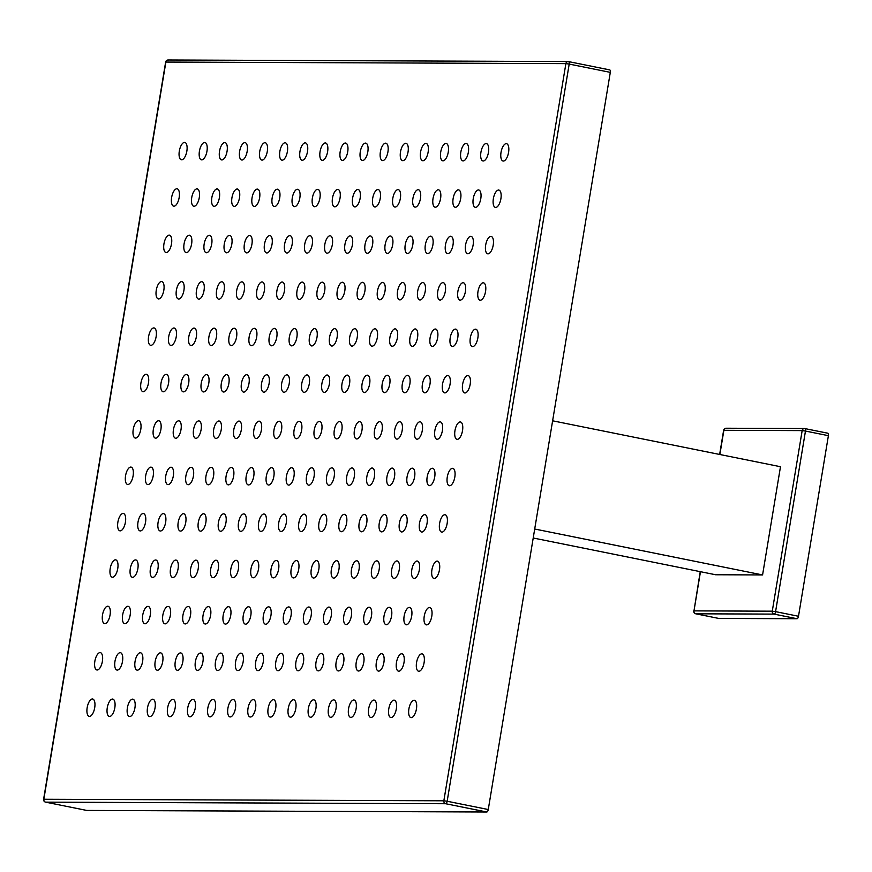 <?xml version="1.0" encoding="UTF-8"?>
<svg xmlns="http://www.w3.org/2000/svg" width="872" height="872" viewBox="0 0 872 872"><rect width="100%" height="100%" fill="white"/><g stroke="black" fill="none" stroke-linecap="round" stroke-linejoin="round"><path stroke-width="1.31" d="M86.775 810.437L486.783 812.006L445.679 803.722L45.671 802.153L86.775 810.437A2.518 1.057 101.4 0 1 86.688 810.426A2.518 1.057 101.4 0 1 86.611 810.404M488.266 809.532L610.302 72.365L569.198 64.081L447.162 801.248L488.266 809.532A2.518 1.057 101.4 0 1 486.783 812.006M568.697 61.639L609.637 69.891A2.518 1.057 101.4 0 1 609.724 69.902A2.518 1.057 101.4 0 1 610.302 72.365M508.572 152.371A8.84 3.717 -78.6 0 0 506.458 143.673A8.84 3.717 -78.6 0 0 501.16 151.619A8.84 3.717 -78.6 0 0 502.97 161.004A8.84 3.717 -78.6 0 0 508.572 152.371M488.473 152.295A8.84 3.717 -78.6 0 0 486.358 143.586A8.84 3.717 -78.6 0 0 481.061 151.543A8.84 3.717 -78.6 0 0 482.859 160.928A8.84 3.717 -78.6 0 0 488.473 152.295M468.362 152.208A8.84 3.717 -78.6 0 0 466.248 143.509A8.84 3.717 -78.6 0 0 460.95 151.466A8.84 3.717 -78.6 0 0 462.749 160.851A8.84 3.717 -78.6 0 0 468.362 152.208M448.252 152.131A8.84 3.717 -78.6 0 0 446.137 143.433A8.84 3.717 -78.6 0 0 440.84 151.39A8.84 3.717 -78.6 0 0 442.649 160.775A8.84 3.717 -78.6 0 0 448.252 152.131M428.141 152.055A8.84 3.717 -78.6 0 0 426.037 143.357A8.84 3.717 -78.6 0 0 420.729 151.303A8.84 3.717 -78.6 0 0 422.538 160.688A8.84 3.717 -78.6 0 0 428.141 152.055M408.042 151.979A8.84 3.717 -78.6 0 0 405.927 143.28A8.84 3.717 -78.6 0 0 400.63 151.227A8.84 3.717 -78.6 0 0 402.428 160.612A8.84 3.717 -78.6 0 0 408.042 151.979M387.931 151.902A8.84 3.717 -78.6 0 0 385.816 143.193A8.84 3.717 -78.6 0 0 380.519 151.15A8.84 3.717 -78.6 0 0 382.328 160.535A8.84 3.717 -78.6 0 0 387.931 151.902M367.821 151.815A8.84 3.717 -78.6 0 0 365.706 143.117A8.84 3.717 -78.6 0 0 360.409 151.074A8.84 3.717 -78.6 0 0 362.218 160.459A8.84 3.717 -78.6 0 0 367.821 151.815M347.721 151.739A8.84 3.717 -78.6 0 0 345.606 143.041A8.84 3.717 -78.6 0 0 340.309 150.987A8.84 3.717 -78.6 0 0 342.107 160.372A8.84 3.717 -78.6 0 0 347.721 151.739M327.61 151.663A8.84 3.717 -78.6 0 0 325.496 142.964A8.84 3.717 -78.6 0 0 320.198 150.91A8.84 3.717 -78.6 0 0 321.997 160.295A8.84 3.717 -78.6 0 0 327.61 151.663M307.5 151.586A8.84 3.717 -78.6 0 0 305.385 142.877A8.84 3.717 -78.6 0 0 300.088 150.834A8.84 3.717 -78.6 0 0 301.897 160.219A8.84 3.717 -78.6 0 0 307.5 151.586M287.389 151.499A8.84 3.717 -78.6 0 0 285.286 142.801A8.84 3.717 -78.6 0 0 279.977 150.758A8.84 3.717 -78.6 0 0 281.787 160.143A8.84 3.717 -78.6 0 0 287.389 151.499M267.29 151.423A8.84 3.717 -78.6 0 0 265.175 142.725A8.84 3.717 -78.6 0 0 259.878 150.682A8.84 3.717 -78.6 0 0 261.676 160.056A8.84 3.717 -78.6 0 0 267.29 151.423M247.179 151.346A8.84 3.717 -78.6 0 0 245.065 142.648A8.84 3.717 -78.6 0 0 239.767 150.594A8.84 3.717 -78.6 0 0 241.577 159.979A8.84 3.717 -78.6 0 0 247.179 151.346M227.069 151.27A8.84 3.717 -78.6 0 0 224.954 142.572A8.84 3.717 -78.6 0 0 219.657 150.518A8.84 3.717 -78.6 0 0 221.466 159.903A8.84 3.717 -78.6 0 0 227.069 151.27M206.969 151.194A8.84 3.717 -78.6 0 0 204.855 142.485A8.84 3.717 -78.6 0 0 199.557 150.442A8.84 3.717 -78.6 0 0 201.356 159.827A8.84 3.717 -78.6 0 0 206.969 151.194M186.859 151.107A8.84 3.717 -78.6 0 0 184.744 142.409A8.84 3.717 -78.6 0 0 179.447 150.365A8.84 3.717 -78.6 0 0 181.245 159.75A8.84 3.717 -78.6 0 0 186.859 151.107M500.899 198.751A8.84 3.717 -78.6 0 0 498.784 190.052A8.84 3.717 -78.6 0 0 493.487 198.009A8.84 3.717 -78.6 0 0 495.285 207.383A8.84 3.717 -78.6 0 0 500.899 198.751M480.788 198.674A8.84 3.717 -78.6 0 0 478.673 189.976A8.84 3.717 -78.6 0 0 473.376 197.922A8.84 3.717 -78.6 0 0 475.186 207.307A8.84 3.717 -78.6 0 0 480.788 198.674M460.678 198.598A8.84 3.717 -78.6 0 0 458.563 189.889A8.84 3.717 -78.6 0 0 453.266 197.846A8.84 3.717 -78.6 0 0 455.075 207.231A8.84 3.717 -78.6 0 0 460.678 198.598M440.578 198.511A8.84 3.717 -78.6 0 0 438.463 189.813A8.84 3.717 -78.6 0 0 433.166 197.77A8.84 3.717 -78.6 0 0 434.965 207.155A8.84 3.717 -78.6 0 0 440.578 198.511M420.468 198.435A8.84 3.717 -78.6 0 0 418.353 189.736A8.84 3.717 -78.6 0 0 413.055 197.693A8.84 3.717 -78.6 0 0 414.865 207.078A8.84 3.717 -78.6 0 0 420.468 198.435M400.357 198.358A8.84 3.717 -78.6 0 0 398.242 189.66A8.84 3.717 -78.6 0 0 392.945 197.606A8.84 3.717 -78.6 0 0 394.754 206.991A8.84 3.717 -78.6 0 0 400.357 198.358M380.257 198.282A8.84 3.717 -78.6 0 0 378.143 189.584A8.84 3.717 -78.6 0 0 372.835 197.53A8.84 3.717 -78.6 0 0 374.644 206.915A8.84 3.717 -78.6 0 0 380.257 198.282M360.147 198.206A8.84 3.717 -78.6 0 0 358.032 189.496A8.84 3.717 -78.6 0 0 352.735 197.454A8.84 3.717 -78.6 0 0 354.533 206.838A8.84 3.717 -78.6 0 0 360.147 198.206M340.036 198.118A8.84 3.717 -78.6 0 0 337.922 189.42A8.84 3.717 -78.6 0 0 332.624 197.377A8.84 3.717 -78.6 0 0 334.434 206.762A8.84 3.717 -78.6 0 0 340.036 198.118M319.926 198.042A8.84 3.717 -78.6 0 0 317.811 189.344A8.84 3.717 -78.6 0 0 312.514 197.29A8.84 3.717 -78.6 0 0 314.323 206.675A8.84 3.717 -78.6 0 0 319.926 198.042M299.826 197.966A8.84 3.717 -78.6 0 0 297.712 189.268A8.84 3.717 -78.6 0 0 292.414 197.214A8.84 3.717 -78.6 0 0 294.213 206.599A8.84 3.717 -78.6 0 0 299.826 197.966M279.716 197.89A8.84 3.717 -78.6 0 0 277.601 189.18A8.84 3.717 -78.6 0 0 272.304 197.137A8.84 3.717 -78.6 0 0 274.113 206.522A8.84 3.717 -78.6 0 0 279.716 197.89M259.605 197.802A8.84 3.717 -78.6 0 0 257.491 189.104A8.84 3.717 -78.6 0 0 252.193 197.061A8.84 3.717 -78.6 0 0 254.003 206.446A8.84 3.717 -78.6 0 0 259.605 197.802M239.506 197.726A8.84 3.717 -78.6 0 0 237.391 189.028A8.84 3.717 -78.6 0 0 232.083 196.985A8.84 3.717 -78.6 0 0 233.892 206.37A8.84 3.717 -78.6 0 0 239.506 197.726M219.395 197.65A8.84 3.717 -78.6 0 0 217.281 188.952A8.84 3.717 -78.6 0 0 211.983 196.898A8.84 3.717 -78.6 0 0 213.782 206.283A8.84 3.717 -78.6 0 0 219.395 197.65M199.285 197.573A8.84 3.717 -78.6 0 0 197.17 188.875A8.84 3.717 -78.6 0 0 191.873 196.821A8.84 3.717 -78.6 0 0 193.682 206.206A8.84 3.717 -78.6 0 0 199.285 197.573M179.174 197.497A8.84 3.717 -78.6 0 0 177.06 188.788A8.84 3.717 -78.6 0 0 171.762 196.745A8.84 3.717 -78.6 0 0 173.572 206.13A8.84 3.717 -78.6 0 0 179.174 197.497M493.214 245.13A8.84 3.717 -78.6 0 0 491.1 236.432A8.84 3.717 -78.6 0 0 485.802 244.389A8.84 3.717 -78.6 0 0 487.612 253.774A8.84 3.717 -78.6 0 0 493.214 245.13M473.115 245.054A8.84 3.717 -78.6 0 0 471 236.356A8.84 3.717 -78.6 0 0 465.703 244.313A8.84 3.717 -78.6 0 0 467.501 253.687A8.84 3.717 -78.6 0 0 473.115 245.054M453.004 244.978A8.84 3.717 -78.6 0 0 450.889 236.279A8.84 3.717 -78.6 0 0 445.592 244.225A8.84 3.717 -78.6 0 0 447.401 253.61A8.84 3.717 -78.6 0 0 453.004 244.978M432.894 244.901A8.84 3.717 -78.6 0 0 430.779 236.192A8.84 3.717 -78.6 0 0 425.482 244.149A8.84 3.717 -78.6 0 0 427.291 253.534A8.84 3.717 -78.6 0 0 432.894 244.901M412.794 244.825A8.84 3.717 -78.6 0 0 410.679 236.116A8.84 3.717 -78.6 0 0 405.371 244.073A8.84 3.717 -78.6 0 0 407.18 253.458A8.84 3.717 -78.6 0 0 412.794 244.825M392.683 244.738A8.84 3.717 -78.6 0 0 390.569 236.04A8.84 3.717 -78.6 0 0 385.271 243.996A8.84 3.717 -78.6 0 0 387.07 253.381A8.84 3.717 -78.6 0 0 392.683 244.738M372.573 244.661A8.84 3.717 -78.6 0 0 370.458 235.963A8.84 3.717 -78.6 0 0 365.161 243.909A8.84 3.717 -78.6 0 0 366.97 253.294A8.84 3.717 -78.6 0 0 372.573 244.661M352.462 244.585A8.84 3.717 -78.6 0 0 350.348 235.887A8.84 3.717 -78.6 0 0 345.05 243.833A8.84 3.717 -78.6 0 0 346.86 253.218A8.84 3.717 -78.6 0 0 352.462 244.585M332.363 244.509A8.84 3.717 -78.6 0 0 330.248 235.8A8.84 3.717 -78.6 0 0 324.951 243.757A8.84 3.717 -78.6 0 0 326.749 253.142A8.84 3.717 -78.6 0 0 332.363 244.509M312.252 244.422A8.84 3.717 -78.6 0 0 310.138 235.723A8.84 3.717 -78.6 0 0 304.84 243.68A8.84 3.717 -78.6 0 0 306.65 253.065A8.84 3.717 -78.6 0 0 312.252 244.422M292.142 244.345A8.84 3.717 -78.6 0 0 290.027 235.647A8.84 3.717 -78.6 0 0 284.73 243.604A8.84 3.717 -78.6 0 0 286.539 252.978A8.84 3.717 -78.6 0 0 292.142 244.345M272.042 244.269A8.84 3.717 -78.6 0 0 269.928 235.571A8.84 3.717 -78.6 0 0 264.619 243.517A8.84 3.717 -78.6 0 0 266.429 252.902A8.84 3.717 -78.6 0 0 272.042 244.269M251.932 244.193A8.84 3.717 -78.6 0 0 249.817 235.484A8.84 3.717 -78.6 0 0 244.52 243.441A8.84 3.717 -78.6 0 0 246.318 252.826A8.84 3.717 -78.6 0 0 251.932 244.193M231.821 244.106A8.84 3.717 -78.6 0 0 229.707 235.407A8.84 3.717 -78.6 0 0 224.409 243.364A8.84 3.717 -78.6 0 0 226.219 252.749A8.84 3.717 -78.6 0 0 231.821 244.106M211.711 244.029A8.84 3.717 -78.6 0 0 209.596 235.331A8.84 3.717 -78.6 0 0 204.299 243.288A8.84 3.717 -78.6 0 0 206.108 252.673A8.84 3.717 -78.6 0 0 211.711 244.029M191.611 243.953A8.84 3.717 -78.6 0 0 189.496 235.255A8.84 3.717 -78.6 0 0 184.199 243.201A8.84 3.717 -78.6 0 0 185.998 252.586A8.84 3.717 -78.6 0 0 191.611 243.953M171.501 243.877A8.84 3.717 -78.6 0 0 169.386 235.178A8.84 3.717 -78.6 0 0 164.089 243.125A8.84 3.717 -78.6 0 0 165.898 252.509A8.84 3.717 -78.6 0 0 171.501 243.877M485.541 291.521A8.84 3.717 -78.6 0 0 483.426 282.811A8.84 3.717 -78.6 0 0 478.129 290.768A8.84 3.717 -78.6 0 0 479.938 300.153A8.84 3.717 -78.6 0 0 485.541 291.521M465.43 291.433A8.84 3.717 -78.6 0 0 463.315 282.735A8.84 3.717 -78.6 0 0 458.018 290.692A8.84 3.717 -78.6 0 0 459.827 300.077A8.84 3.717 -78.6 0 0 465.43 291.433M445.33 291.357A8.84 3.717 -78.6 0 0 443.216 282.659A8.84 3.717 -78.6 0 0 437.908 290.616A8.84 3.717 -78.6 0 0 439.717 299.99A8.84 3.717 -78.6 0 0 445.33 291.357M425.22 291.281A8.84 3.717 -78.6 0 0 423.105 282.583A8.84 3.717 -78.6 0 0 417.808 290.529A8.84 3.717 -78.6 0 0 419.606 299.913A8.84 3.717 -78.6 0 0 425.22 291.281M405.109 291.204A8.84 3.717 -78.6 0 0 402.995 282.506A8.84 3.717 -78.6 0 0 397.697 290.452A8.84 3.717 -78.6 0 0 399.507 299.837A8.84 3.717 -78.6 0 0 405.109 291.204M384.999 291.128A8.84 3.717 -78.6 0 0 382.884 282.419A8.84 3.717 -78.6 0 0 377.587 290.376A8.84 3.717 -78.6 0 0 379.396 299.761A8.84 3.717 -78.6 0 0 384.999 291.128M364.899 291.041A8.84 3.717 -78.6 0 0 362.785 282.343A8.84 3.717 -78.6 0 0 357.487 290.3A8.84 3.717 -78.6 0 0 359.286 299.685A8.84 3.717 -78.6 0 0 364.899 291.041M344.789 290.965A8.84 3.717 -78.6 0 0 342.674 282.266A8.84 3.717 -78.6 0 0 337.377 290.213A8.84 3.717 -78.6 0 0 339.186 299.597A8.84 3.717 -78.6 0 0 344.789 290.965M324.678 290.888A8.84 3.717 -78.6 0 0 322.564 282.19A8.84 3.717 -78.6 0 0 317.266 290.136A8.84 3.717 -78.6 0 0 319.076 299.521A8.84 3.717 -78.6 0 0 324.678 290.888M304.579 290.812A8.84 3.717 -78.6 0 0 302.464 282.103A8.84 3.717 -78.6 0 0 297.156 290.06A8.84 3.717 -78.6 0 0 298.965 299.445A8.84 3.717 -78.6 0 0 304.579 290.812M284.468 290.725A8.84 3.717 -78.6 0 0 282.354 282.027A8.84 3.717 -78.6 0 0 277.056 289.984A8.84 3.717 -78.6 0 0 278.855 299.368A8.84 3.717 -78.6 0 0 284.468 290.725M264.358 290.649A8.84 3.717 -78.6 0 0 262.243 281.95A8.84 3.717 -78.6 0 0 256.946 289.907A8.84 3.717 -78.6 0 0 258.755 299.281A8.84 3.717 -78.6 0 0 264.358 290.649M244.247 290.572A8.84 3.717 -78.6 0 0 242.133 281.874A8.84 3.717 -78.6 0 0 236.835 289.82A8.84 3.717 -78.6 0 0 238.645 299.205A8.84 3.717 -78.6 0 0 244.247 290.572M224.148 290.496A8.84 3.717 -78.6 0 0 222.033 281.798A8.84 3.717 -78.6 0 0 216.736 289.744A8.84 3.717 -78.6 0 0 218.534 299.129A8.84 3.717 -78.6 0 0 224.148 290.496M204.037 290.42A8.84 3.717 -78.6 0 0 201.923 281.711A8.84 3.717 -78.6 0 0 196.625 289.668A8.84 3.717 -78.6 0 0 198.424 299.052A8.84 3.717 -78.6 0 0 204.037 290.42M183.927 290.332A8.84 3.717 -78.6 0 0 181.812 281.634A8.84 3.717 -78.6 0 0 176.515 289.591A8.84 3.717 -78.6 0 0 178.324 298.976A8.84 3.717 -78.6 0 0 183.927 290.332M163.827 290.256A8.84 3.717 -78.6 0 0 161.712 281.558A8.84 3.717 -78.6 0 0 156.404 289.504A8.84 3.717 -78.6 0 0 158.214 298.889A8.84 3.717 -78.6 0 0 163.827 290.256M477.867 337.9A8.84 3.717 -78.6 0 0 475.752 329.202A8.84 3.717 -78.6 0 0 470.444 337.148A8.84 3.717 -78.6 0 0 472.253 346.533A8.84 3.717 -78.6 0 0 477.867 337.9M457.756 337.824A8.84 3.717 -78.6 0 0 455.642 329.115A8.84 3.717 -78.6 0 0 450.344 337.072A8.84 3.717 -78.6 0 0 452.143 346.457A8.84 3.717 -78.6 0 0 457.756 337.824M437.646 337.737A8.84 3.717 -78.6 0 0 435.531 329.038A8.84 3.717 -78.6 0 0 430.234 336.995A8.84 3.717 -78.6 0 0 432.043 346.38A8.84 3.717 -78.6 0 0 437.646 337.737M417.535 337.66A8.84 3.717 -78.6 0 0 415.421 328.962A8.84 3.717 -78.6 0 0 410.123 336.919A8.84 3.717 -78.6 0 0 411.933 346.304A8.84 3.717 -78.6 0 0 417.535 337.66M397.436 337.584A8.84 3.717 -78.6 0 0 395.321 328.886A8.84 3.717 -78.6 0 0 390.024 336.832A8.84 3.717 -78.6 0 0 391.822 346.217A8.84 3.717 -78.6 0 0 397.436 337.584M377.325 337.508A8.84 3.717 -78.6 0 0 375.211 328.809A8.84 3.717 -78.6 0 0 369.913 336.756A8.84 3.717 -78.6 0 0 371.712 346.14A8.84 3.717 -78.6 0 0 377.325 337.508M357.215 337.431A8.84 3.717 -78.6 0 0 355.1 328.722A8.84 3.717 -78.6 0 0 349.803 336.679A8.84 3.717 -78.6 0 0 351.612 346.064A8.84 3.717 -78.6 0 0 357.215 337.431M337.104 337.344A8.84 3.717 -78.6 0 0 335.001 328.646A8.84 3.717 -78.6 0 0 329.692 336.603A8.84 3.717 -78.6 0 0 331.502 345.988A8.84 3.717 -78.6 0 0 337.104 337.344M317.005 337.268A8.84 3.717 -78.6 0 0 314.89 328.57A8.84 3.717 -78.6 0 0 309.593 336.516A8.84 3.717 -78.6 0 0 311.391 345.901A8.84 3.717 -78.6 0 0 317.005 337.268M296.894 337.192A8.84 3.717 -78.6 0 0 294.78 328.493A8.84 3.717 -78.6 0 0 289.482 336.439A8.84 3.717 -78.6 0 0 291.292 345.824A8.84 3.717 -78.6 0 0 296.894 337.192M276.784 337.115A8.84 3.717 -78.6 0 0 274.669 328.406A8.84 3.717 -78.6 0 0 269.372 336.363A8.84 3.717 -78.6 0 0 271.181 345.748A8.84 3.717 -78.6 0 0 276.784 337.115M256.684 337.028A8.84 3.717 -78.6 0 0 254.57 328.33A8.84 3.717 -78.6 0 0 249.272 336.287A8.84 3.717 -78.6 0 0 251.071 345.672A8.84 3.717 -78.6 0 0 256.684 337.028M236.574 336.952A8.84 3.717 -78.6 0 0 234.459 328.253A8.84 3.717 -78.6 0 0 229.162 336.211A8.84 3.717 -78.6 0 0 230.96 345.585A8.84 3.717 -78.6 0 0 236.574 336.952M216.463 336.875A8.84 3.717 -78.6 0 0 214.349 328.177A8.84 3.717 -78.6 0 0 209.051 336.123A8.84 3.717 -78.6 0 0 210.861 345.508A8.84 3.717 -78.6 0 0 216.463 336.875M196.353 336.799A8.84 3.717 -78.6 0 0 194.249 328.101A8.84 3.717 -78.6 0 0 188.941 336.047A8.84 3.717 -78.6 0 0 190.75 345.432A8.84 3.717 -78.6 0 0 196.353 336.799M176.253 336.723A8.84 3.717 -78.6 0 0 174.138 328.014A8.84 3.717 -78.6 0 0 168.841 335.971A8.84 3.717 -78.6 0 0 170.64 345.356A8.84 3.717 -78.6 0 0 176.253 336.723M156.143 336.636A8.84 3.717 -78.6 0 0 154.028 327.937A8.84 3.717 -78.6 0 0 148.731 335.894A8.84 3.717 -78.6 0 0 150.54 345.279A8.84 3.717 -78.6 0 0 156.143 336.636M470.182 384.28A8.84 3.717 -78.6 0 0 468.068 375.581A8.84 3.717 -78.6 0 0 462.77 383.538A8.84 3.717 -78.6 0 0 464.58 392.912A8.84 3.717 -78.6 0 0 470.182 384.28M450.072 384.203A8.84 3.717 -78.6 0 0 447.957 375.505A8.84 3.717 -78.6 0 0 442.66 383.451A8.84 3.717 -78.6 0 0 444.469 392.836A8.84 3.717 -78.6 0 0 450.072 384.203M429.972 384.127A8.84 3.717 -78.6 0 0 427.858 375.418A8.84 3.717 -78.6 0 0 422.56 383.375A8.84 3.717 -78.6 0 0 424.359 392.76A8.84 3.717 -78.6 0 0 429.972 384.127M409.862 384.04A8.84 3.717 -78.6 0 0 407.747 375.342A8.84 3.717 -78.6 0 0 402.45 383.298A8.84 3.717 -78.6 0 0 404.248 392.683A8.84 3.717 -78.6 0 0 409.862 384.04M389.751 383.963A8.84 3.717 -78.6 0 0 387.637 375.265A8.84 3.717 -78.6 0 0 382.339 383.222A8.84 3.717 -78.6 0 0 384.149 392.607A8.84 3.717 -78.6 0 0 389.751 383.963M369.641 383.887A8.84 3.717 -78.6 0 0 367.537 375.189A8.84 3.717 -78.6 0 0 362.229 383.135A8.84 3.717 -78.6 0 0 364.038 392.52A8.84 3.717 -78.6 0 0 369.641 383.887M349.541 383.811A8.84 3.717 -78.6 0 0 347.427 375.113A8.84 3.717 -78.6 0 0 342.129 383.059A8.84 3.717 -78.6 0 0 343.928 392.444A8.84 3.717 -78.6 0 0 349.541 383.811M329.431 383.735A8.84 3.717 -78.6 0 0 327.316 375.025A8.84 3.717 -78.6 0 0 322.019 382.982A8.84 3.717 -78.6 0 0 323.828 392.367A8.84 3.717 -78.6 0 0 329.431 383.735M309.32 383.647A8.84 3.717 -78.6 0 0 307.206 374.949A8.84 3.717 -78.6 0 0 301.908 382.906A8.84 3.717 -78.6 0 0 303.718 392.291A8.84 3.717 -78.6 0 0 309.32 383.647M289.221 383.571A8.84 3.717 -78.6 0 0 287.106 374.873A8.84 3.717 -78.6 0 0 281.809 382.819A8.84 3.717 -78.6 0 0 283.607 392.204A8.84 3.717 -78.6 0 0 289.221 383.571M269.11 383.495A8.84 3.717 -78.6 0 0 266.995 374.797A8.84 3.717 -78.6 0 0 261.698 382.743A8.84 3.717 -78.6 0 0 263.497 392.128A8.84 3.717 -78.6 0 0 269.11 383.495M249 383.418A8.84 3.717 -78.6 0 0 246.885 374.709A8.84 3.717 -78.6 0 0 241.588 382.666A8.84 3.717 -78.6 0 0 243.397 392.051A8.84 3.717 -78.6 0 0 249 383.418M228.889 383.331A8.84 3.717 -78.6 0 0 226.785 374.633A8.84 3.717 -78.6 0 0 221.477 382.59A8.84 3.717 -78.6 0 0 223.287 391.975A8.84 3.717 -78.6 0 0 228.889 383.331M208.79 383.255A8.84 3.717 -78.6 0 0 206.675 374.557A8.84 3.717 -78.6 0 0 201.378 382.514A8.84 3.717 -78.6 0 0 203.176 391.899A8.84 3.717 -78.6 0 0 208.79 383.255M188.679 383.179A8.84 3.717 -78.6 0 0 186.564 374.48A8.84 3.717 -78.6 0 0 181.267 382.427A8.84 3.717 -78.6 0 0 183.076 391.811A8.84 3.717 -78.6 0 0 188.679 383.179M168.569 383.102A8.84 3.717 -78.6 0 0 166.454 374.404A8.84 3.717 -78.6 0 0 161.156 382.35A8.84 3.717 -78.6 0 0 162.966 391.735A8.84 3.717 -78.6 0 0 168.569 383.102M148.469 383.026A8.84 3.717 -78.6 0 0 146.354 374.317A8.84 3.717 -78.6 0 0 141.057 382.274A8.84 3.717 -78.6 0 0 142.855 391.659A8.84 3.717 -78.6 0 0 148.469 383.026M462.509 430.659A8.84 3.717 -78.6 0 0 460.394 421.961A8.84 3.717 -78.6 0 0 455.097 429.918A8.84 3.717 -78.6 0 0 456.895 439.303A8.84 3.717 -78.6 0 0 462.509 430.659M442.398 430.583A8.84 3.717 -78.6 0 0 440.284 421.885A8.84 3.717 -78.6 0 0 434.986 429.842A8.84 3.717 -78.6 0 0 436.785 439.216A8.84 3.717 -78.6 0 0 442.398 430.583M422.288 430.506A8.84 3.717 -78.6 0 0 420.173 421.808A8.84 3.717 -78.6 0 0 414.876 429.754A8.84 3.717 -78.6 0 0 416.685 439.139A8.84 3.717 -78.6 0 0 422.288 430.506M402.177 430.43A8.84 3.717 -78.6 0 0 400.074 421.732A8.84 3.717 -78.6 0 0 394.765 429.678A8.84 3.717 -78.6 0 0 396.575 439.063A8.84 3.717 -78.6 0 0 402.177 430.43M382.078 430.354A8.84 3.717 -78.6 0 0 379.963 421.645A8.84 3.717 -78.6 0 0 374.666 429.602A8.84 3.717 -78.6 0 0 376.464 438.987A8.84 3.717 -78.6 0 0 382.078 430.354M361.967 430.267A8.84 3.717 -78.6 0 0 359.853 421.568A8.84 3.717 -78.6 0 0 354.555 429.525A8.84 3.717 -78.6 0 0 356.365 438.91A8.84 3.717 -78.6 0 0 361.967 430.267M341.857 430.19A8.84 3.717 -78.6 0 0 339.742 421.492A8.84 3.717 -78.6 0 0 334.445 429.438A8.84 3.717 -78.6 0 0 336.254 438.823A8.84 3.717 -78.6 0 0 341.857 430.19M321.757 430.114A8.84 3.717 -78.6 0 0 319.643 421.416A8.84 3.717 -78.6 0 0 314.345 429.362A8.84 3.717 -78.6 0 0 316.144 438.747A8.84 3.717 -78.6 0 0 321.757 430.114M301.647 430.038A8.84 3.717 -78.6 0 0 299.532 421.329A8.84 3.717 -78.6 0 0 294.235 429.286A8.84 3.717 -78.6 0 0 296.033 438.671A8.84 3.717 -78.6 0 0 301.647 430.038M281.536 429.951A8.84 3.717 -78.6 0 0 279.422 421.252A8.84 3.717 -78.6 0 0 274.124 429.209A8.84 3.717 -78.6 0 0 275.934 438.594A8.84 3.717 -78.6 0 0 281.536 429.951M261.426 429.874A8.84 3.717 -78.6 0 0 259.322 421.176A8.84 3.717 -78.6 0 0 254.014 429.133A8.84 3.717 -78.6 0 0 255.823 438.507A8.84 3.717 -78.6 0 0 261.426 429.874M241.326 429.798A8.84 3.717 -78.6 0 0 239.211 421.1A8.84 3.717 -78.6 0 0 233.914 429.046A8.84 3.717 -78.6 0 0 235.713 438.431A8.84 3.717 -78.6 0 0 241.326 429.798M221.215 429.722A8.84 3.717 -78.6 0 0 219.101 421.013A8.84 3.717 -78.6 0 0 213.804 428.97A8.84 3.717 -78.6 0 0 215.613 438.354A8.84 3.717 -78.6 0 0 221.215 429.722M201.105 429.645A8.84 3.717 -78.6 0 0 198.99 420.936A8.84 3.717 -78.6 0 0 193.693 428.893A8.84 3.717 -78.6 0 0 195.502 438.278A8.84 3.717 -78.6 0 0 201.105 429.645M181.005 429.558A8.84 3.717 -78.6 0 0 178.891 420.86A8.84 3.717 -78.6 0 0 173.593 428.817A8.84 3.717 -78.6 0 0 175.392 438.202A8.84 3.717 -78.6 0 0 181.005 429.558M160.895 429.482A8.84 3.717 -78.6 0 0 158.78 420.784A8.84 3.717 -78.6 0 0 153.483 428.73A8.84 3.717 -78.6 0 0 155.281 438.115A8.84 3.717 -78.6 0 0 160.895 429.482M140.784 429.406A8.84 3.717 -78.6 0 0 138.67 420.707A8.84 3.717 -78.6 0 0 133.372 428.653A8.84 3.717 -78.6 0 0 135.182 438.038A8.84 3.717 -78.6 0 0 140.784 429.406M454.824 477.049A8.84 3.717 -78.6 0 0 452.71 468.34A8.84 3.717 -78.6 0 0 447.412 476.297A8.84 3.717 -78.6 0 0 449.222 485.682A8.84 3.717 -78.6 0 0 454.824 477.049M434.714 476.962A8.84 3.717 -78.6 0 0 432.599 468.264A8.84 3.717 -78.6 0 0 427.302 476.221A8.84 3.717 -78.6 0 0 429.111 485.606A8.84 3.717 -78.6 0 0 434.714 476.962M414.614 476.886A8.84 3.717 -78.6 0 0 412.5 468.188A8.84 3.717 -78.6 0 0 407.202 476.145A8.84 3.717 -78.6 0 0 409.001 485.519A8.84 3.717 -78.6 0 0 414.614 476.886M394.504 476.81A8.84 3.717 -78.6 0 0 392.389 468.111A8.84 3.717 -78.6 0 0 387.092 476.058A8.84 3.717 -78.6 0 0 388.901 485.442A8.84 3.717 -78.6 0 0 394.504 476.81M374.393 476.733A8.84 3.717 -78.6 0 0 372.279 468.035A8.84 3.717 -78.6 0 0 366.981 475.981A8.84 3.717 -78.6 0 0 368.791 485.366A8.84 3.717 -78.6 0 0 374.393 476.733M354.294 476.657A8.84 3.717 -78.6 0 0 352.179 467.948A8.84 3.717 -78.6 0 0 346.871 475.905A8.84 3.717 -78.6 0 0 348.68 485.29A8.84 3.717 -78.6 0 0 354.294 476.657M334.183 476.57A8.84 3.717 -78.6 0 0 332.068 467.872A8.84 3.717 -78.6 0 0 326.771 475.829A8.84 3.717 -78.6 0 0 328.57 485.214A8.84 3.717 -78.6 0 0 334.183 476.57M314.073 476.493A8.84 3.717 -78.6 0 0 311.958 467.795A8.84 3.717 -78.6 0 0 306.661 475.741A8.84 3.717 -78.6 0 0 308.47 485.126A8.84 3.717 -78.6 0 0 314.073 476.493M293.962 476.417A8.84 3.717 -78.6 0 0 291.848 467.719A8.84 3.717 -78.6 0 0 286.55 475.665A8.84 3.717 -78.6 0 0 288.36 485.05A8.84 3.717 -78.6 0 0 293.962 476.417M273.863 476.341A8.84 3.717 -78.6 0 0 271.748 467.632A8.84 3.717 -78.6 0 0 266.451 475.589A8.84 3.717 -78.6 0 0 268.249 484.974A8.84 3.717 -78.6 0 0 273.863 476.341M253.752 476.254A8.84 3.717 -78.6 0 0 251.637 467.555A8.84 3.717 -78.6 0 0 246.34 475.513A8.84 3.717 -78.6 0 0 248.149 484.897A8.84 3.717 -78.6 0 0 253.752 476.254M233.642 476.177A8.84 3.717 -78.6 0 0 231.527 467.479A8.84 3.717 -78.6 0 0 226.23 475.436A8.84 3.717 -78.6 0 0 228.039 484.81A8.84 3.717 -78.6 0 0 233.642 476.177M213.542 476.101A8.84 3.717 -78.6 0 0 211.427 467.403A8.84 3.717 -78.6 0 0 206.119 475.349A8.84 3.717 -78.6 0 0 207.928 484.734A8.84 3.717 -78.6 0 0 213.542 476.101M193.431 476.025A8.84 3.717 -78.6 0 0 191.317 467.327A8.84 3.717 -78.6 0 0 186.019 475.273A8.84 3.717 -78.6 0 0 187.818 484.658A8.84 3.717 -78.6 0 0 193.431 476.025M173.321 475.949A8.84 3.717 -78.6 0 0 171.206 467.239A8.84 3.717 -78.6 0 0 165.909 475.196A8.84 3.717 -78.6 0 0 167.718 484.581A8.84 3.717 -78.6 0 0 173.321 475.949M153.21 475.861A8.84 3.717 -78.6 0 0 151.096 467.163A8.84 3.717 -78.6 0 0 145.798 475.12A8.84 3.717 -78.6 0 0 147.608 484.505A8.84 3.717 -78.6 0 0 153.21 475.861M133.111 475.785A8.84 3.717 -78.6 0 0 130.996 467.087A8.84 3.717 -78.6 0 0 125.699 475.033A8.84 3.717 -78.6 0 0 127.497 484.418A8.84 3.717 -78.6 0 0 133.111 475.785M447.151 523.429A8.84 3.717 -78.6 0 0 445.036 514.731A8.84 3.717 -78.6 0 0 439.739 522.677A8.84 3.717 -78.6 0 0 441.537 532.062A8.84 3.717 -78.6 0 0 447.151 523.429M427.04 523.353A8.84 3.717 -78.6 0 0 424.926 514.644A8.84 3.717 -78.6 0 0 419.628 522.601A8.84 3.717 -78.6 0 0 421.438 531.985A8.84 3.717 -78.6 0 0 427.04 523.353M406.93 523.265A8.84 3.717 -78.6 0 0 404.815 514.567A8.84 3.717 -78.6 0 0 399.518 522.524A8.84 3.717 -78.6 0 0 401.327 531.909A8.84 3.717 -78.6 0 0 406.93 523.265M386.83 523.189A8.84 3.717 -78.6 0 0 384.716 514.491A8.84 3.717 -78.6 0 0 379.407 522.448A8.84 3.717 -78.6 0 0 381.217 531.833A8.84 3.717 -78.6 0 0 386.83 523.189M366.72 523.113A8.84 3.717 -78.6 0 0 364.605 514.415A8.84 3.717 -78.6 0 0 359.308 522.361A8.84 3.717 -78.6 0 0 361.106 531.746A8.84 3.717 -78.6 0 0 366.72 523.113M346.609 523.037A8.84 3.717 -78.6 0 0 344.495 514.338A8.84 3.717 -78.6 0 0 339.197 522.284A8.84 3.717 -78.6 0 0 341.007 531.669A8.84 3.717 -78.6 0 0 346.609 523.037M326.499 522.96A8.84 3.717 -78.6 0 0 324.384 514.251A8.84 3.717 -78.6 0 0 319.087 522.208A8.84 3.717 -78.6 0 0 320.896 531.593A8.84 3.717 -78.6 0 0 326.499 522.96M306.399 522.873A8.84 3.717 -78.6 0 0 304.284 514.175A8.84 3.717 -78.6 0 0 298.987 522.132A8.84 3.717 -78.6 0 0 300.786 531.517A8.84 3.717 -78.6 0 0 306.399 522.873M286.288 522.797A8.84 3.717 -78.6 0 0 284.174 514.099A8.84 3.717 -78.6 0 0 278.877 522.045A8.84 3.717 -78.6 0 0 280.686 531.43A8.84 3.717 -78.6 0 0 286.288 522.797M266.178 522.72A8.84 3.717 -78.6 0 0 264.063 514.022A8.84 3.717 -78.6 0 0 258.766 521.968A8.84 3.717 -78.6 0 0 260.575 531.353A8.84 3.717 -78.6 0 0 266.178 522.72M246.078 522.644A8.84 3.717 -78.6 0 0 243.964 513.935A8.84 3.717 -78.6 0 0 238.656 521.892A8.84 3.717 -78.6 0 0 240.465 531.277A8.84 3.717 -78.6 0 0 246.078 522.644M225.968 522.557A8.84 3.717 -78.6 0 0 223.853 513.859A8.84 3.717 -78.6 0 0 218.556 521.816A8.84 3.717 -78.6 0 0 220.354 531.201A8.84 3.717 -78.6 0 0 225.968 522.557M205.857 522.481A8.84 3.717 -78.6 0 0 203.743 513.782A8.84 3.717 -78.6 0 0 198.445 521.739A8.84 3.717 -78.6 0 0 200.255 531.124A8.84 3.717 -78.6 0 0 205.857 522.481M185.747 522.404A8.84 3.717 -78.6 0 0 183.632 513.706A8.84 3.717 -78.6 0 0 178.335 521.652A8.84 3.717 -78.6 0 0 180.144 531.037A8.84 3.717 -78.6 0 0 185.747 522.404M165.647 522.328A8.84 3.717 -78.6 0 0 163.533 513.63A8.84 3.717 -78.6 0 0 158.235 521.576A8.84 3.717 -78.6 0 0 160.034 530.961A8.84 3.717 -78.6 0 0 165.647 522.328M145.537 522.252A8.84 3.717 -78.6 0 0 143.422 513.543A8.84 3.717 -78.6 0 0 138.125 521.5A8.84 3.717 -78.6 0 0 139.934 530.885A8.84 3.717 -78.6 0 0 145.537 522.252M125.426 522.165A8.84 3.717 -78.6 0 0 123.312 513.466A8.84 3.717 -78.6 0 0 118.014 521.423A8.84 3.717 -78.6 0 0 119.824 530.808A8.84 3.717 -78.6 0 0 125.426 522.165M439.466 569.808A8.84 3.717 -78.6 0 0 437.352 561.11A8.84 3.717 -78.6 0 0 432.054 569.067A8.84 3.717 -78.6 0 0 433.864 578.441A8.84 3.717 -78.6 0 0 439.466 569.808M419.367 569.732A8.84 3.717 -78.6 0 0 417.252 561.034A8.84 3.717 -78.6 0 0 411.944 568.98A8.84 3.717 -78.6 0 0 413.753 578.365A8.84 3.717 -78.6 0 0 419.367 569.732M399.256 569.656A8.84 3.717 -78.6 0 0 397.142 560.947A8.84 3.717 -78.6 0 0 391.844 568.904A8.84 3.717 -78.6 0 0 393.643 578.289A8.84 3.717 -78.6 0 0 399.256 569.656M379.146 569.579A8.84 3.717 -78.6 0 0 377.031 560.87A8.84 3.717 -78.6 0 0 371.734 568.827A8.84 3.717 -78.6 0 0 373.543 578.212A8.84 3.717 -78.6 0 0 379.146 569.579M359.035 569.492A8.84 3.717 -78.6 0 0 356.921 560.794A8.84 3.717 -78.6 0 0 351.623 568.751A8.84 3.717 -78.6 0 0 353.433 578.136A8.84 3.717 -78.6 0 0 359.035 569.492M338.935 569.416A8.84 3.717 -78.6 0 0 336.821 560.718A8.84 3.717 -78.6 0 0 331.524 568.664A8.84 3.717 -78.6 0 0 333.322 578.049A8.84 3.717 -78.6 0 0 338.935 569.416M318.825 569.34A8.84 3.717 -78.6 0 0 316.71 560.642A8.84 3.717 -78.6 0 0 311.413 568.588A8.84 3.717 -78.6 0 0 313.222 577.973A8.84 3.717 -78.6 0 0 318.825 569.34M298.715 569.263A8.84 3.717 -78.6 0 0 296.6 560.554A8.84 3.717 -78.6 0 0 291.303 568.511A8.84 3.717 -78.6 0 0 293.112 577.896A8.84 3.717 -78.6 0 0 298.715 569.263M278.615 569.176A8.84 3.717 -78.6 0 0 276.5 560.478A8.84 3.717 -78.6 0 0 271.192 568.435A8.84 3.717 -78.6 0 0 273.001 577.82A8.84 3.717 -78.6 0 0 278.615 569.176M258.504 569.1A8.84 3.717 -78.6 0 0 256.39 560.402A8.84 3.717 -78.6 0 0 251.092 568.359A8.84 3.717 -78.6 0 0 252.891 577.733A8.84 3.717 -78.6 0 0 258.504 569.1M238.394 569.024A8.84 3.717 -78.6 0 0 236.279 560.325A8.84 3.717 -78.6 0 0 230.982 568.272A8.84 3.717 -78.6 0 0 232.791 577.656A8.84 3.717 -78.6 0 0 238.394 569.024M218.283 568.947A8.84 3.717 -78.6 0 0 216.169 560.238A8.84 3.717 -78.6 0 0 210.871 568.195A8.84 3.717 -78.6 0 0 212.681 577.58A8.84 3.717 -78.6 0 0 218.283 568.947M198.184 568.86A8.84 3.717 -78.6 0 0 196.069 560.162A8.84 3.717 -78.6 0 0 190.772 568.119A8.84 3.717 -78.6 0 0 192.57 577.504A8.84 3.717 -78.6 0 0 198.184 568.86M178.073 568.784A8.84 3.717 -78.6 0 0 175.959 560.086A8.84 3.717 -78.6 0 0 170.661 568.043A8.84 3.717 -78.6 0 0 172.46 577.428A8.84 3.717 -78.6 0 0 178.073 568.784M157.963 568.708A8.84 3.717 -78.6 0 0 155.848 560.009A8.84 3.717 -78.6 0 0 150.551 567.955A8.84 3.717 -78.6 0 0 152.36 577.34A8.84 3.717 -78.6 0 0 157.963 568.708M137.863 568.631A8.84 3.717 -78.6 0 0 135.749 559.933A8.84 3.717 -78.6 0 0 130.44 567.879A8.84 3.717 -78.6 0 0 132.25 577.264A8.84 3.717 -78.6 0 0 137.863 568.631M117.753 568.555A8.84 3.717 -78.6 0 0 115.638 559.846A8.84 3.717 -78.6 0 0 110.341 567.803A8.84 3.717 -78.6 0 0 112.139 577.188A8.84 3.717 -78.6 0 0 117.753 568.555M431.793 616.188A8.84 3.717 -78.6 0 0 429.678 607.49A8.84 3.717 -78.6 0 0 424.381 615.447A8.84 3.717 -78.6 0 0 426.179 624.832A8.84 3.717 -78.6 0 0 431.793 616.188M411.682 616.112A8.84 3.717 -78.6 0 0 409.568 607.413A8.84 3.717 -78.6 0 0 404.27 615.37A8.84 3.717 -78.6 0 0 406.08 624.744A8.84 3.717 -78.6 0 0 411.682 616.112M391.572 616.035A8.84 3.717 -78.6 0 0 389.457 607.337A8.84 3.717 -78.6 0 0 384.16 615.283A8.84 3.717 -78.6 0 0 385.969 624.668A8.84 3.717 -78.6 0 0 391.572 616.035M371.472 615.959A8.84 3.717 -78.6 0 0 369.357 607.261A8.84 3.717 -78.6 0 0 364.06 615.207A8.84 3.717 -78.6 0 0 365.858 624.592A8.84 3.717 -78.6 0 0 371.472 615.959M351.362 615.883A8.84 3.717 -78.6 0 0 349.247 607.174A8.84 3.717 -78.6 0 0 343.95 615.131A8.84 3.717 -78.6 0 0 345.748 624.516A8.84 3.717 -78.6 0 0 351.362 615.883M331.251 615.796A8.84 3.717 -78.6 0 0 329.136 607.097A8.84 3.717 -78.6 0 0 323.839 615.054A8.84 3.717 -78.6 0 0 325.648 624.439A8.84 3.717 -78.6 0 0 331.251 615.796M311.141 615.719A8.84 3.717 -78.6 0 0 309.037 607.021A8.84 3.717 -78.6 0 0 303.728 614.967A8.84 3.717 -78.6 0 0 305.538 624.352A8.84 3.717 -78.6 0 0 311.141 615.719M291.041 615.643A8.84 3.717 -78.6 0 0 288.926 606.945A8.84 3.717 -78.6 0 0 283.629 614.891A8.84 3.717 -78.6 0 0 285.427 624.276A8.84 3.717 -78.6 0 0 291.041 615.643M270.93 615.567A8.84 3.717 -78.6 0 0 268.816 606.858A8.84 3.717 -78.6 0 0 263.518 614.814A8.84 3.717 -78.6 0 0 265.328 624.199A8.84 3.717 -78.6 0 0 270.93 615.567M250.82 615.479A8.84 3.717 -78.6 0 0 248.705 606.781A8.84 3.717 -78.6 0 0 243.408 614.738A8.84 3.717 -78.6 0 0 245.217 624.123A8.84 3.717 -78.6 0 0 250.82 615.479M230.72 615.403A8.84 3.717 -78.6 0 0 228.606 606.705A8.84 3.717 -78.6 0 0 223.308 614.662A8.84 3.717 -78.6 0 0 225.107 624.036A8.84 3.717 -78.6 0 0 230.72 615.403M210.61 615.327A8.84 3.717 -78.6 0 0 208.495 606.629A8.84 3.717 -78.6 0 0 203.198 614.575A8.84 3.717 -78.6 0 0 204.996 623.96A8.84 3.717 -78.6 0 0 210.61 615.327M190.499 615.251A8.84 3.717 -78.6 0 0 188.385 606.541A8.84 3.717 -78.6 0 0 183.087 614.498A8.84 3.717 -78.6 0 0 184.897 623.883A8.84 3.717 -78.6 0 0 190.499 615.251M170.389 615.174A8.84 3.717 -78.6 0 0 168.285 606.465A8.84 3.717 -78.6 0 0 162.977 614.422A8.84 3.717 -78.6 0 0 164.786 623.807A8.84 3.717 -78.6 0 0 170.389 615.174M150.289 615.087A8.84 3.717 -78.6 0 0 148.175 606.389A8.84 3.717 -78.6 0 0 142.877 614.346A8.84 3.717 -78.6 0 0 144.676 623.731A8.84 3.717 -78.6 0 0 150.289 615.087M130.179 615.011A8.84 3.717 -78.6 0 0 128.064 606.312A8.84 3.717 -78.6 0 0 122.767 614.259A8.84 3.717 -78.6 0 0 124.576 623.644A8.84 3.717 -78.6 0 0 130.179 615.011M110.068 614.934A8.84 3.717 -78.6 0 0 107.954 606.236A8.84 3.717 -78.6 0 0 102.656 614.182A8.84 3.717 -78.6 0 0 104.466 623.567A8.84 3.717 -78.6 0 0 110.068 614.934M424.108 662.578A8.84 3.717 -78.6 0 0 421.993 653.869A8.84 3.717 -78.6 0 0 416.696 661.826A8.84 3.717 -78.6 0 0 418.506 671.211A8.84 3.717 -78.6 0 0 424.108 662.578M404.009 662.491A8.84 3.717 -78.6 0 0 401.894 653.793A8.84 3.717 -78.6 0 0 396.597 661.75A8.84 3.717 -78.6 0 0 398.395 671.135A8.84 3.717 -78.6 0 0 404.009 662.491M383.898 662.415A8.84 3.717 -78.6 0 0 381.783 653.717A8.84 3.717 -78.6 0 0 376.486 661.674A8.84 3.717 -78.6 0 0 378.285 671.058A8.84 3.717 -78.6 0 0 383.898 662.415M363.788 662.339A8.84 3.717 -78.6 0 0 361.673 653.64A8.84 3.717 -78.6 0 0 356.375 661.586A8.84 3.717 -78.6 0 0 358.185 670.971A8.84 3.717 -78.6 0 0 363.788 662.339M343.677 662.262A8.84 3.717 -78.6 0 0 341.573 653.564A8.84 3.717 -78.6 0 0 336.265 661.51A8.84 3.717 -78.6 0 0 338.074 670.895A8.84 3.717 -78.6 0 0 343.677 662.262M323.577 662.186A8.84 3.717 -78.6 0 0 321.463 653.477A8.84 3.717 -78.6 0 0 316.165 661.434A8.84 3.717 -78.6 0 0 317.964 670.819A8.84 3.717 -78.6 0 0 323.577 662.186M303.467 662.099A8.84 3.717 -78.6 0 0 301.352 653.401A8.84 3.717 -78.6 0 0 296.055 661.358A8.84 3.717 -78.6 0 0 297.864 670.742A8.84 3.717 -78.6 0 0 303.467 662.099M283.356 662.022A8.84 3.717 -78.6 0 0 281.242 653.324A8.84 3.717 -78.6 0 0 275.944 661.27A8.84 3.717 -78.6 0 0 277.754 670.655A8.84 3.717 -78.6 0 0 283.356 662.022M263.257 661.946A8.84 3.717 -78.6 0 0 261.142 653.248A8.84 3.717 -78.6 0 0 255.845 661.194A8.84 3.717 -78.6 0 0 257.643 670.579A8.84 3.717 -78.6 0 0 263.257 661.946M243.146 661.87A8.84 3.717 -78.6 0 0 241.032 653.161A8.84 3.717 -78.6 0 0 235.734 661.118A8.84 3.717 -78.6 0 0 237.533 670.503A8.84 3.717 -78.6 0 0 243.146 661.87M223.036 661.783A8.84 3.717 -78.6 0 0 220.921 653.084A8.84 3.717 -78.6 0 0 215.624 661.041A8.84 3.717 -78.6 0 0 217.433 670.426A8.84 3.717 -78.6 0 0 223.036 661.783M202.925 661.706A8.84 3.717 -78.6 0 0 200.822 653.008A8.84 3.717 -78.6 0 0 195.513 660.965A8.84 3.717 -78.6 0 0 197.323 670.339A8.84 3.717 -78.6 0 0 202.925 661.706M182.826 661.63A8.84 3.717 -78.6 0 0 180.711 652.932A8.84 3.717 -78.6 0 0 175.414 660.878A8.84 3.717 -78.6 0 0 177.212 670.263A8.84 3.717 -78.6 0 0 182.826 661.63M162.715 661.554A8.84 3.717 -78.6 0 0 160.601 652.856A8.84 3.717 -78.6 0 0 155.303 660.802A8.84 3.717 -78.6 0 0 157.113 670.187A8.84 3.717 -78.6 0 0 162.715 661.554M142.605 661.477A8.84 3.717 -78.6 0 0 140.49 652.768A8.84 3.717 -78.6 0 0 135.193 660.725A8.84 3.717 -78.6 0 0 137.002 670.11A8.84 3.717 -78.6 0 0 142.605 661.477M122.505 661.39A8.84 3.717 -78.6 0 0 120.391 652.692A8.84 3.717 -78.6 0 0 115.093 660.649A8.84 3.717 -78.6 0 0 116.892 670.034A8.84 3.717 -78.6 0 0 122.505 661.39M102.395 661.314A8.84 3.717 -78.6 0 0 100.28 652.616A8.84 3.717 -78.6 0 0 94.983 660.562A8.84 3.717 -78.6 0 0 96.781 669.947A8.84 3.717 -78.6 0 0 102.395 661.314M416.435 708.958A8.84 3.717 -78.6 0 0 414.32 700.26A8.84 3.717 -78.6 0 0 409.023 708.206A8.84 3.717 -78.6 0 0 410.821 717.591A8.84 3.717 -78.6 0 0 416.435 708.958M396.324 708.882A8.84 3.717 -78.6 0 0 394.209 700.172A8.84 3.717 -78.6 0 0 388.912 708.129A8.84 3.717 -78.6 0 0 390.721 717.514A8.84 3.717 -78.6 0 0 396.324 708.882M376.214 708.794A8.84 3.717 -78.6 0 0 374.11 700.096A8.84 3.717 -78.6 0 0 368.802 708.053A8.84 3.717 -78.6 0 0 370.611 717.438A8.84 3.717 -78.6 0 0 376.214 708.794M356.114 708.718A8.84 3.717 -78.6 0 0 353.999 700.02A8.84 3.717 -78.6 0 0 348.702 707.977A8.84 3.717 -78.6 0 0 350.5 717.362A8.84 3.717 -78.6 0 0 356.114 708.718M336.003 708.642A8.84 3.717 -78.6 0 0 333.889 699.943A8.84 3.717 -78.6 0 0 328.591 707.89A8.84 3.717 -78.6 0 0 330.401 717.274A8.84 3.717 -78.6 0 0 336.003 708.642M315.893 708.565A8.84 3.717 -78.6 0 0 313.778 699.867A8.84 3.717 -78.6 0 0 308.481 707.813A8.84 3.717 -78.6 0 0 310.29 717.198A8.84 3.717 -78.6 0 0 315.893 708.565M295.793 708.489A8.84 3.717 -78.6 0 0 293.679 699.78A8.84 3.717 -78.6 0 0 288.381 707.737A8.84 3.717 -78.6 0 0 290.18 717.122A8.84 3.717 -78.6 0 0 295.793 708.489M275.683 708.402A8.84 3.717 -78.6 0 0 273.568 699.704A8.84 3.717 -78.6 0 0 268.271 707.661A8.84 3.717 -78.6 0 0 270.069 717.046A8.84 3.717 -78.6 0 0 275.683 708.402M255.572 708.326A8.84 3.717 -78.6 0 0 253.458 699.627A8.84 3.717 -78.6 0 0 248.16 707.574A8.84 3.717 -78.6 0 0 249.97 716.958A8.84 3.717 -78.6 0 0 255.572 708.326M235.462 708.249A8.84 3.717 -78.6 0 0 233.358 699.551A8.84 3.717 -78.6 0 0 228.05 707.497A8.84 3.717 -78.6 0 0 229.859 716.882A8.84 3.717 -78.6 0 0 235.462 708.249M215.362 708.173A8.84 3.717 -78.6 0 0 213.248 699.464A8.84 3.717 -78.6 0 0 207.95 707.421A8.84 3.717 -78.6 0 0 209.749 716.806A8.84 3.717 -78.6 0 0 215.362 708.173M195.252 708.086A8.84 3.717 -78.6 0 0 193.137 699.388A8.84 3.717 -78.6 0 0 187.84 707.345A8.84 3.717 -78.6 0 0 189.649 716.73A8.84 3.717 -78.6 0 0 195.252 708.086M175.141 708.01A8.84 3.717 -78.6 0 0 173.027 699.311A8.84 3.717 -78.6 0 0 167.729 707.268A8.84 3.717 -78.6 0 0 169.539 716.653A8.84 3.717 -78.6 0 0 175.141 708.01M155.042 707.933A8.84 3.717 -78.6 0 0 152.927 699.235A8.84 3.717 -78.6 0 0 147.63 707.181A8.84 3.717 -78.6 0 0 149.428 716.566A8.84 3.717 -78.6 0 0 155.042 707.933M134.931 707.857A8.84 3.717 -78.6 0 0 132.816 699.159A8.84 3.717 -78.6 0 0 127.519 707.105A8.84 3.717 -78.6 0 0 129.318 716.49A8.84 3.717 -78.6 0 0 134.931 707.857M114.821 707.781A8.84 3.717 -78.6 0 0 112.706 699.072A8.84 3.717 -78.6 0 0 107.409 707.029A8.84 3.717 -78.6 0 0 109.218 716.413A8.84 3.717 -78.6 0 0 114.821 707.781M94.71 707.693A8.84 3.717 -78.6 0 0 92.606 698.995A8.84 3.717 -78.6 0 0 87.298 706.952A8.84 3.717 -78.6 0 0 89.108 716.337A8.84 3.717 -78.6 0 0 94.71 707.693M552.619 420.805L780.484 466.716L762.575 574.942L534.7 529.021M762.575 574.942L715.65 574.757L533.217 538.002M798.501 616.264L828.4 435.673L805.466 431.062L775.579 611.643L798.501 616.264A2.518 1.057 101.4 0 1 797.019 618.728L774.096 614.106L695.812 613.801L718.735 618.422L797.019 618.728M804.976 428.61L827.735 433.199A2.518 1.057 101.4 0 1 827.822 433.21A2.518 1.057 101.4 0 1 828.4 435.673M86.688 810.426L45.584 802.142A2.518 2.518 0 0 1 43.6 799.264L443.848 800.79L565.884 63.623L165.876 62.065L43.84 799.232A2.518 2.278 90.2 0 0 45.671 802.153A2.518 1.057 101.4 0 1 45.584 802.142A2.518 1.057 101.4 0 1 45.453 802.098M447.162 801.248A2.518 1.057 101.4 0 1 445.679 803.722A2.518 2.278 90.2 0 1 443.848 800.79L447.162 801.248M568.533 61.607A2.518 1.057 101.4 0 1 568.62 61.618A2.518 1.057 101.4 0 1 569.198 64.081L565.884 63.623A2.518 2.278 90.2 0 1 568.533 61.607M165.636 62.097L165.876 62.065A2.518 2.278 90.2 0 1 168.133 59.994A2.518 2.518 0 0 0 165.636 62.097L43.6 799.264M168.525 60.037A2.518 2.278 90.2 0 0 168.133 59.994L568.13 61.563A2.518 2.518 0 0 1 568.62 61.618L609.724 69.902M700.467 571.705L693.981 610.88L772.265 611.185L802.164 430.605L723.88 430.299L719.869 454.508M804.802 428.577A2.518 1.057 101.4 0 1 804.889 428.588A2.518 1.057 101.4 0 1 805.466 431.062L802.164 430.605A2.518 2.278 90.2 0 1 804.802 428.577M775.579 611.643A2.518 1.057 101.4 0 1 774.096 614.106A2.518 2.278 90.2 0 1 772.265 611.185L775.579 611.643M700.238 571.651L693.981 610.88A2.518 2.278 90.2 0 0 695.812 613.801A2.518 1.057 101.4 0 1 695.725 613.79A2.518 1.057 101.4 0 1 695.594 613.746M726.518 428.272A2.518 2.278 90.2 0 0 723.88 430.299L723.629 430.332A2.518 2.518 0 0 1 726.125 428.228L804.409 428.534A2.518 2.518 0 0 1 804.889 428.588L827.822 433.21M693.741 610.912A2.518 2.518 0 0 0 695.725 613.79L718.648 618.412M719.64 454.454L723.629 430.332"/></g></svg>
